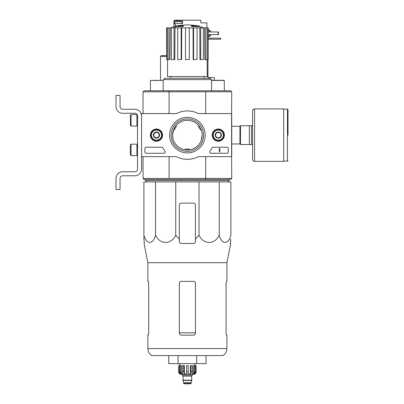 <?xml version="1.0" encoding="UTF-8"?>
<svg xmlns="http://www.w3.org/2000/svg" width="404" height="404" viewBox="0 0 404 404"><rect width="100%" height="100%" fill="white"/><g stroke="black" fill="none" stroke-linecap="round" stroke-linejoin="round"><path stroke-width="0.61" d="M231.603 113.62L231.603 156.636L198.465 156.636A24.195 24.195 0 0 1 176.296 156.636L141.546 156.636L141.546 113.62L176.296 113.62A24.195 24.195 0 0 1 198.465 113.62L231.603 113.62M150.369 135.128A6.1 6.1 0 0 1 159.514 129.846A6.1 6.1 0 0 1 159.514 140.41A6.1 6.1 0 0 1 150.369 135.128M212.201 135.128A6.1 6.1 0 0 1 221.347 129.846A6.1 6.1 0 0 1 221.347 140.41A6.1 6.1 0 0 1 212.201 135.128M169.609 135.128A17.771 17.771 0 0 1 196.268 119.736A17.771 17.771 0 0 1 196.268 150.515A17.771 17.771 0 0 1 169.609 135.128M226.902 147.223A1.343 1.343 0 0 1 228.245 148.571L228.245 151.929A1.343 1.343 0 0 1 226.902 153.273L211.06 153.273A1.343 1.343 0 0 1 209.964 151.152A27.689 27.689 0 0 0 211.928 147.945A1.343 1.343 0 0 1 213.115 147.223L226.902 147.223M161.797 147.223A1.343 1.343 0 0 1 162.989 147.945A27.558 27.558 0 0 0 164.963 151.147A1.343 1.343 0 0 1 163.867 153.273L146.248 153.273A1.343 1.343 0 0 1 144.905 151.929L144.905 148.571A1.343 1.343 0 0 1 146.248 147.223L161.797 147.223M150.485 135.128A5.979 5.979 0 0 1 159.459 129.947A5.979 5.979 0 0 1 159.459 140.309A5.979 5.979 0 0 1 150.485 135.128M212.317 135.128A5.979 5.979 0 0 1 221.291 129.947A5.979 5.979 0 0 1 221.291 140.309A5.979 5.979 0 0 1 212.317 135.128M171.175 135.128A16.21 16.21 0 0 1 195.486 121.089A16.21 16.21 0 0 1 195.486 149.162A16.21 16.21 0 0 1 171.175 135.128M219.372 148.571L219.776 148.571L219.776 151.929L219.372 151.929L219.372 149.227L218.968 149.243L219.372 148.571M215.61 133.578L218.296 132.022L220.988 133.578L220.988 136.678L218.296 138.234L215.61 136.678L215.61 133.578A3.106 3.106 0 0 1 220.988 133.578A3.106 3.106 0 0 1 218.296 138.234A3.106 3.106 0 0 1 215.61 133.578L215.61 136.678L218.296 138.234L220.988 136.678L220.988 133.578L219.645 132.8A2.687 2.687 0 0 1 219.645 137.456A2.687 2.687 0 0 1 215.61 135.128A2.687 2.687 0 0 1 216.953 132.8L215.61 133.578M218.296 140.168A5.04 5.04 0 0 1 213.933 132.608A5.04 5.04 0 0 1 222.665 132.608A5.04 5.04 0 0 1 218.296 140.168M218.296 140.839A5.712 5.712 0 0 1 213.352 132.27A5.712 5.712 0 0 1 223.245 132.27A5.712 5.712 0 0 1 218.296 140.839M216.953 132.8A2.687 2.687 0 0 1 219.645 132.8L218.296 132.022L216.953 132.8M153.778 133.578L156.464 132.022L159.156 133.578L159.156 136.678L156.464 138.234L153.778 136.678L153.778 133.578A3.106 3.106 0 0 1 159.156 133.578A3.106 3.106 0 0 1 156.464 138.234A3.106 3.106 0 0 1 153.778 133.578L153.778 136.678L156.464 138.234L159.156 136.678L159.156 133.578L157.812 132.8A2.687 2.687 0 0 1 157.812 137.456A2.687 2.687 0 0 1 153.778 135.128A2.687 2.687 0 0 1 155.121 132.8L153.778 133.578M156.464 140.168A5.04 5.04 0 0 1 152.101 132.608A5.04 5.04 0 0 1 160.832 132.608A5.04 5.04 0 0 1 156.464 140.168M156.464 140.839A5.712 5.712 0 0 1 151.52 132.27A5.712 5.712 0 0 1 161.413 132.27A5.712 5.712 0 0 1 156.464 140.839M155.121 132.8A2.687 2.687 0 0 1 157.812 132.8L156.464 132.022L155.121 132.8M141.546 169.069L141.546 156.636L141.546 169.069A6.722 6.722 0 0 1 134.825 175.791L122.725 175.791A2.687 2.687 0 0 0 120.038 178.477L120.038 189.567L116.009 189.567L116.009 178.477A6.722 6.722 0 0 1 122.725 171.756L134.825 171.756A2.687 2.687 0 0 0 137.512 169.069L137.512 115.973A2.687 2.687 0 0 0 134.825 113.287L122.725 113.287A6.722 6.722 0 0 1 116.009 106.565L116.009 95.475L120.038 95.475L120.038 106.565A2.687 2.687 0 0 0 122.725 109.252L134.825 109.252A6.722 6.722 0 0 1 141.546 115.973M131.063 114.63L130.391 115.302L130.391 125.381L131.063 126.053L136.941 126.053L136.941 114.63L131.063 114.63L131.063 126.053M136.941 114.63L136.941 126.053M137.916 116.983L137.107 116.913M131.063 144.203L130.391 144.874L130.391 154.954L131.063 155.626L136.941 155.626L136.941 144.203L131.063 144.203L131.063 155.626M136.941 144.203L136.941 155.626M137.916 146.551L137.107 146.485M120.038 178.477A2.687 2.687 0 0 1 122.725 175.791M116.009 189.567L116.009 186.406M116.009 179.285L116.009 178.477M137.512 169.069A2.687 2.687 0 0 1 134.825 171.756M122.725 113.287L134.825 113.287A2.687 2.687 0 0 1 137.512 115.973M134.825 109.252L122.725 109.252A2.687 2.687 0 0 1 120.038 106.565M155.55 181.906L143.9 181.906L143.9 235.194C146.379 244.809 153.05 244.854 155.55 235.194C159.848 244.809 171.402 244.854 175.73 235.194L175.73 181.906L155.55 181.906L155.55 235.194M175.73 235.194L179.315 239.153L179.315 241.451C179.432 242.673 180.108 243.344 181.335 243.466L193.43 243.466C194.657 243.344 195.329 242.673 195.445 241.451L195.445 239.153L199.036 235.194C203.333 244.809 214.888 244.854 219.215 235.194C221.7 244.809 228.366 244.854 230.866 235.194L230.866 181.906L175.73 181.906M183.052 26.083A47.046 15.317 90 0 1 183.406 25.811L183.406 26.215A47.046 15.317 90 0 0 183.052 26.487L183.052 26.083L175.286 26.083L175.286 23.558L182.477 23.558L182.477 20.2L173.942 20.2L173.942 23.558L175.286 23.558M183.052 26.487L175.286 26.487L175.286 27.861M183.406 25.811L176.361 25.811A47.046 47.046 0 0 0 175.286 26.083L175.286 26.487A47.046 47.046 0 0 0 170.968 27.861M178.492 25.75L178.492 25.538A46.354 8.05 -90 0 0 178.159 25.811M179.371 25.593L179.371 25.503A46.046 26.74 90 0 0 178.492 25.538M191.708 26.487L191.708 26.083A47.046 15.317 -90 0 0 191.36 25.811L191.36 26.215A47.046 15.317 -90 0 1 191.708 26.487L199.48 26.487L199.48 26.083L191.708 26.083M195.395 25.593L195.395 25.503A46.046 26.74 -90 0 1 196.268 25.538L196.268 25.75M196.602 25.811A46.354 8.05 90 0 0 196.268 25.538M199.48 26.083A47.046 47.046 0 0 0 198.404 25.811L191.36 25.811M170.645 76.523L170.645 78.27M231.603 114.292L231.739 91.844L230.664 90.769L231.739 91.844L230.664 90.769L144.102 90.769L143.026 91.844L143.026 113.62M205.863 178.411L205.646 179.487L144.102 179.487L143.092 178.477L231.739 178.411L230.664 179.487L205.646 179.487L205.853 178.477M172.902 132.133L172.594 135.128L173.584 129.82M172.594 135.128A14.786 14.786 0 0 1 194.773 122.321A14.786 14.786 0 0 1 194.773 147.935A14.786 14.786 0 0 1 172.594 135.128L172.897 138.087M202.167 135.128L201.182 140.435M168.897 91.844L169.114 90.769L168.912 91.779L143.026 91.844L144.102 90.769L143.092 91.779M231.674 91.779L168.912 91.779M169.074 156.636L169.074 178.411M205.692 156.636L205.692 178.411M231.603 155.964L231.739 178.411L230.664 179.487L231.674 178.477M231.739 114.292L231.739 155.964M205.692 91.844L205.692 113.62M169.074 91.844L169.074 113.62M143.026 156.636L143.092 178.477M210.343 79.613L210.343 78.27L164.423 78.27L164.423 79.613M211.575 90.769L211.575 79.613L163.186 79.613L163.186 90.769M193.067 27.861L193.582 27.861L193.582 59.585L193.168 59.585L193.067 27.861L181.699 27.861L181.598 59.585L181.179 59.585L181.179 27.861L181.699 27.861M193.582 27.861L208.217 27.861L208.217 59.585L208.131 27.861M166.635 27.861L166.635 59.585L166.549 27.861L170.18 27.861L169.938 59.585L168.933 59.585L168.933 27.861M171.377 27.861L174.038 27.861L174.038 59.585L171.377 59.585L171.377 27.861L170.18 27.861M174.038 27.861L174.998 27.861L174.811 59.585L174.038 59.585M181.179 59.585L177.704 59.585L177.704 27.861L174.998 27.861M177.704 27.861L181.179 27.861M207.136 59.585L207.277 76.523L167.488 76.523L167.63 59.585M205.833 27.861L205.833 59.585L204.828 59.585L204.586 27.861M200.722 27.861L200.722 59.585L199.955 59.585L199.768 27.861M205.833 59.585L208.131 59.585M207.272 59.585L207.272 27.861M200.722 59.585L203.384 59.585L203.384 27.861M193.582 59.585L197.061 59.585L197.061 27.861M189.264 27.861L189.264 59.585L185.502 59.585L185.502 27.861M166.635 59.585L167.493 59.585L167.493 27.861M167.493 59.585L168.933 59.585M146.319 181.906L145.713 180.563L229.053 180.563L228.447 181.906M145.713 179.487L145.713 180.563M143.9 239.153L143.9 235.194L143.9 239.153L144.445 243.466L143.9 239.153M219.215 235.194L219.215 181.906M199.036 235.194L199.036 181.906M195.445 239.153L195.445 205.161A2.015 2.015 0 0 0 193.43 203.141L181.335 203.141A2.015 2.015 0 0 0 179.315 205.161L179.315 239.153M147.864 348.581C147.95 351.551 149.212 353.884 151.657 355.571L223.104 355.571C225.553 353.884 226.816 351.551 226.902 348.581L147.864 348.581L147.864 335.143L148.329 335.143L148.697 333.123L148.329 335.143M195.445 283.391C195.324 282.159 194.652 281.487 193.43 281.376L181.335 281.376C180.113 281.487 179.442 282.159 179.315 283.391L179.315 333.123C179.442 334.355 180.113 335.027 181.335 335.143L193.43 335.143C194.647 335.027 195.319 334.355 195.445 333.123L195.445 283.391M148.697 333.123L148.697 283.391L148.329 281.376L147.864 281.376L147.864 262.686L144.021 243.466L144.445 243.466M147.864 262.686L226.902 262.686L226.902 281.376L226.437 281.376L226.068 283.391L226.068 333.123L226.437 335.143L226.902 335.143L226.902 348.581M230.401 241.451L230.866 239.153L230.32 243.466L230.745 243.466L226.902 262.686M168.756 355.571L168.756 363.635L196.692 363.635L196.692 355.571M178.068 363.635L178.068 355.571M196.692 363.635L206.01 363.635L206.01 355.571M251.5 125.72L240.476 125.72L240.476 144.536L252.576 144.536L252.576 159.322L252.576 110.933L252.576 125.72L251.5 125.72L251.5 144.536M249.349 125.72L249.349 144.536M287.991 135.128L287.991 109.656L287.991 135.128M254.591 161.337L254.591 108.913L283.694 108.913L283.694 161.337L254.591 161.337C253.369 161.221 252.692 160.55 252.576 159.322M194.511 365.655L194.511 371.7L193.46 373.947L193.46 365.655L196.117 365.655L196.117 371.7C195.96 373.336 195.066 374.23 193.43 374.392L181.335 374.392C179.699 374.23 178.805 373.336 178.644 371.7L179.896 373.947L180.497 373.947L179.447 371.7L179.447 365.655L180.25 365.655L180.25 371.7L179.447 371.7M191.148 383.462L183.618 383.462L183.956 383.8L190.809 383.8L191.951 380.169L182.81 380.169L182.81 380.442L191.951 380.442M183.618 383.462L183.618 382.654L191.148 382.654M182.946 380.169L191.819 380.169M191.683 380.038L191.683 376.074L192.021 375.735M182.608 374.392L182.608 375.735L192.153 375.735L192.153 374.392M188.188 371.7L186.577 371.7L186.577 365.655L188.188 365.655L188.188 373.947L190.425 373.947L191.031 371.7L190.425 373.947L190.425 365.655L192.43 365.655L192.43 371.7L191.031 371.7L191.031 365.655M196.081 365.655L196.081 371.7L194.864 373.947L194.864 373.286M195.319 365.655L195.319 371.7L194.268 373.947L194.864 373.947M192.43 371.7L191.824 373.947L193.46 373.947M186.577 371.7L186.577 373.947L184.34 373.947L183.729 371.7L182.335 371.7L182.941 373.947L181.305 373.947L180.25 371.7M179.896 373.286L179.896 373.947L178.684 371.7L178.684 365.655L179.447 365.655M182.335 371.7L182.335 365.655L183.729 365.655L183.729 371.7M178.644 371.7L178.684 365.655M184.34 373.947L184.34 365.655L183.729 365.655M181.305 373.947L181.305 365.655L180.25 365.655M194.91 365.655L194.91 363.635M211.575 80.285L224.215 80.285L224.346 90.769M207.949 59.585L207.949 77.598L214.266 77.598L214.266 80.285M166.549 55.686L161.171 55.686L160.499 56.358L160.499 80.285M198.707 126.26L198.354 126.462A13.978 13.978 0 0 1 200.369 129.957L201.076 129.548M185.365 149.773L185.365 148.96A13.978 13.978 0 0 0 189.4 148.96L189.4 149.773M175.705 126.058L176.412 126.462A13.978 13.978 0 0 0 174.392 129.957L173.69 129.548M144.102 179.487L143.026 178.411L144.102 179.487M157.515 80.285L150.419 80.421L150.419 90.769M176.745 20.735L176.513 20.735A6.439 6.439 0 0 0 174.543 21.695L182.073 21.695A6.439 6.439 0 0 0 180.103 20.735L176.745 20.761M179.977 20.735L179.714 20.735L179.977 20.735M206.873 27.861L206.873 22.887L200.823 22.887L200.823 20.2L182.477 20.2M173.942 23.558L173.942 26.866M208.217 29.947L209.292 29.947L209.292 31.961M209.292 34.648L209.292 36.668L208.217 36.668M209.292 30.749L210.636 30.749L210.636 31.961M210.636 34.648L210.636 35.86L209.292 35.86M208.217 34.648L218.433 34.648L218.433 31.961L218.029 31.961L218.029 34.648M208.217 31.961L218.029 31.961M208.217 39.218L220.584 39.218L220.988 38.819L220.584 38.143L208.217 38.143M195.445 332.825L179.315 332.825M231.739 126.285L239.941 126.285L239.941 143.97L240.476 144.506M283.694 109.115L287.456 109.115L287.456 161.135L287.991 160.6M183.083 380.038L183.083 376.074L191.683 376.074M195.319 371.7L194.511 371.7M224.346 80.421L211.575 80.421M163.186 80.421L150.419 80.421M166.549 56.358L160.499 56.358M137.512 123.735L137.107 123.77M137.512 153.308L137.107 153.343M204.116 76.523L204.116 78.27M196.571 25.811A47.046 47.046 0 0 0 178.194 25.811M203.798 27.861A47.046 47.046 0 0 0 199.48 26.487M229.053 179.487L229.053 180.563M231.739 143.97L239.941 143.97M239.941 126.285L240.476 125.745M287.456 109.115L287.991 109.656M283.694 161.135L287.456 161.135M254.591 108.913C253.369 109.035 252.692 109.706 252.576 110.933M183.618 382.654L182.81 380.442M183.083 376.074L182.744 375.735M179.856 365.655L179.856 363.635M174.543 21.695L174.543 23.558M182.073 21.695L182.073 23.558"/></g></svg>
